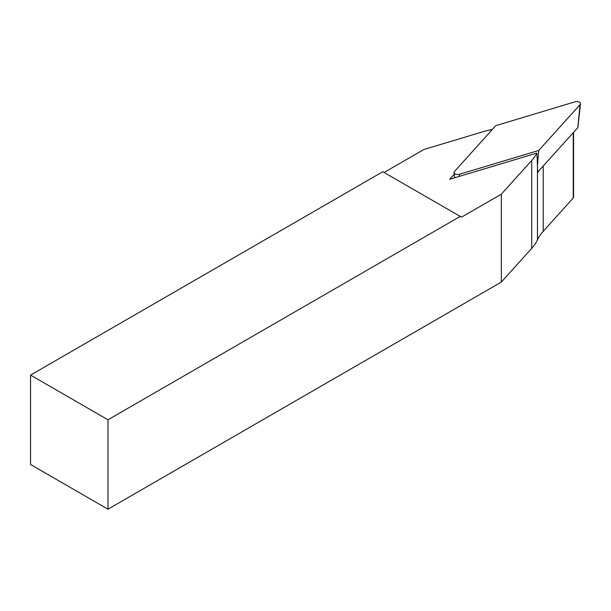 <?xml version="1.0" encoding="UTF-8"?>
<svg xmlns="http://www.w3.org/2000/svg" width="611" height="611" viewBox="0 0 611 611"><rect width="100%" height="100%" fill="white"/><g stroke="black" fill="none" stroke-linecap="round" stroke-linejoin="round"><path stroke-width="0.92" d="M573.576 132.335L573.576 197.261A2.734 1.581 180 0 1 573.263 197.995L543.225 231.309A72.992 42.144 0 0 0 537.466 239.848A72.992 42.144 180 0 1 531.715 248.387L501.326 282.091L107.971 509.192L107.971 419.795L30.55 375.101L382.807 171.729L461.519 217.165L501.326 194.183L531.715 160.487A72.992 42.144 0 0 0 536.909 153.078L449.711 179.283L454.271 174.234M492.367 129.448A72.992 42.144 0 0 0 482.278 131.945L423.912 149.489L384.098 172.47M30.55 375.101L30.55 464.497L107.971 509.192M107.971 419.795L460.228 216.424M501.326 282.091L501.326 194.183M538.719 170.996A72.992 42.144 0 0 0 537.764 172.783L536.909 153.078M459.419 174.288L538.749 150.451L580.045 104.649A3.651 2.108 180 0 0 580.45 103.801A3.651 2.108 180 0 0 578.793 101.907A3.651 2.108 180 0 0 575.119 101.808L495.788 125.645L454.492 171.447A3.651 2.108 0 0 0 454.088 172.554A3.651 2.108 0 0 0 459.419 174.288L459.304 176.403M537.466 239.848L537.466 165.81L538.749 150.451M577.846 127.134A1.107 0.642 180 0 1 577.914 127.401A1.107 0.642 180 0 1 577.792 127.661L580.045 104.649M537.733 172.088L577.792 127.661M573.263 132.679L573.263 197.995M543.225 166.001L543.225 231.309M531.715 160.487L531.715 248.387M454.653 177.801L454.088 172.554M577.914 127.401L580.45 103.801"/></g></svg>
